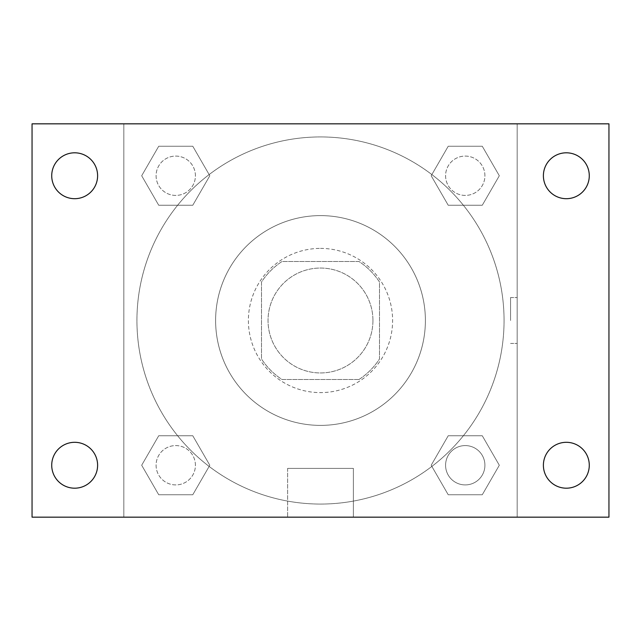 <?xml version="1.0" encoding="UTF-8"?>
<svg xmlns="http://www.w3.org/2000/svg" width="641" height="641" viewBox="0 0 641 641"><rect width="100%" height="100%" fill="white"/><g stroke="black" fill="none" stroke-linecap="round" stroke-linejoin="round"><path stroke-width="0.48" stroke-dasharray="3.21 2.4" d="M372.942 320.5A52.442 52.442 0 0 0 294.275 275.077A52.442 52.442 0 0 0 294.275 365.923A52.442 52.442 0 0 0 372.942 320.5A52.442 52.442 0 0 0 294.275 275.077A52.442 52.442 0 0 0 294.275 365.923A52.442 52.442 0 0 0 372.942 320.5M358.968 379.504L282.032 379.504A70.438 70.438 0 0 1 261.496 358.968L261.496 282.032A70.438 70.438 0 0 1 282.032 261.496L358.968 261.496A70.438 70.438 0 0 1 379.504 282.032L379.504 358.968A70.438 70.438 0 0 1 358.968 379.504L282.032 379.504A70.438 70.438 0 0 1 261.496 358.968L261.496 282.032A70.438 70.438 0 0 1 282.032 261.496L358.968 261.496A70.438 70.438 0 0 1 379.504 282.032L379.504 358.968A70.438 70.438 0 0 1 358.968 379.504M320.5 248.388A72.112 72.112 0 0 1 382.949 356.556A72.112 72.112 0 0 1 258.051 356.556A72.112 72.112 0 0 1 320.5 248.388A72.112 72.112 0 0 0 248.388 320.5A72.112 72.112 0 0 0 320.5 392.613A72.112 72.112 0 0 0 392.613 320.5A72.112 72.112 0 0 0 320.5 248.388M425.392 320.5A104.892 104.892 0 0 0 268.058 229.662A104.892 104.892 0 0 0 268.058 411.338A104.892 104.892 0 0 0 425.392 320.5A104.892 104.892 0 0 0 268.058 229.662A104.892 104.892 0 0 0 268.058 411.338A104.892 104.892 0 0 0 425.392 320.5M141.685 175.754L158.72 146.252L192.781 146.252L209.815 175.754L192.781 205.248L158.72 205.248L141.685 175.754L158.72 146.252L192.781 146.252L209.815 175.754L192.781 205.248L158.72 205.248L141.685 175.754L158.72 146.252L192.781 146.252L209.815 175.754L192.781 205.248L158.72 205.248L141.685 175.754M141.685 465.246L158.72 435.752L192.781 435.752L209.815 465.246L192.781 494.748L158.72 494.748L141.685 465.246L158.72 435.752L192.781 435.752L209.815 465.246L192.781 494.748L158.72 494.748L141.685 465.246L158.72 435.752L192.781 435.752L209.815 465.246L192.781 494.748L158.72 494.748L141.685 465.246M123.833 517.167L123.833 123.833L517.167 123.833L517.167 517.167L123.833 517.167L123.833 123.833L517.167 123.833L517.167 517.167L123.833 517.167L123.833 123.833L517.167 123.833L517.167 517.167L32.05 517.167L32.05 123.833L123.833 123.833L123.833 517.167M431.185 175.754L448.219 146.252L482.28 146.252L499.315 175.754L482.28 205.248L448.219 205.248L431.185 175.754L448.219 146.252L482.28 146.252L499.315 175.754L482.28 205.248L448.219 205.248L431.185 175.754L448.219 146.252L482.28 146.252L499.315 175.754L482.28 205.248L448.219 205.248L431.185 175.754M431.185 465.246L448.219 435.752L482.28 435.752L499.315 465.246L482.28 494.748L448.219 494.748L431.185 465.246L448.219 435.752L482.28 435.752L499.315 465.246L482.28 494.748L448.219 494.748L431.185 465.246L448.219 435.752L482.28 435.752L499.315 465.246L482.28 494.748L448.219 494.748L431.185 465.246M343.448 123.833L297.552 123.841L343.448 123.833M504.058 320.5A183.558 183.558 0 0 0 228.717 161.532A183.558 183.558 0 0 0 228.717 479.468A183.558 183.558 0 0 0 504.058 320.5A183.558 183.558 0 0 0 228.717 161.532A183.558 183.558 0 0 0 228.717 479.468A183.558 183.558 0 0 0 504.058 320.5M195.417 465.246A19.671 19.671 0 0 0 165.915 448.219A19.671 19.671 0 0 0 165.915 482.28A19.671 19.671 0 0 0 195.417 465.246A19.671 19.671 0 0 0 165.915 448.219A19.671 19.671 0 0 0 165.915 482.28A19.671 19.671 0 0 0 195.417 465.246A19.671 19.671 0 0 0 165.915 448.219A19.671 19.671 0 0 0 165.915 482.28A19.671 19.671 0 0 0 195.417 465.246A19.671 19.671 0 0 0 165.915 448.219A19.671 19.671 0 0 0 165.915 482.28A19.671 19.671 0 0 0 195.417 465.246M195.417 175.754A19.671 19.671 0 0 0 165.915 158.72A19.671 19.671 0 0 0 165.915 192.781A19.671 19.671 0 0 0 195.417 175.754A19.671 19.671 0 0 0 165.915 158.72A19.671 19.671 0 0 0 165.915 192.781A19.671 19.671 0 0 0 195.417 175.754A19.671 19.671 0 0 0 165.915 158.72A19.671 19.671 0 0 0 165.915 192.781A19.671 19.671 0 0 0 195.417 175.754A19.671 19.671 0 0 0 165.915 158.72A19.671 19.671 0 0 0 165.915 192.781A19.671 19.671 0 0 0 195.417 175.754M484.917 175.754A19.671 19.671 0 0 0 455.414 158.72A19.671 19.671 0 0 0 455.414 192.781A19.671 19.671 0 0 0 484.917 175.754A19.671 19.671 0 0 0 455.414 158.72A19.671 19.671 0 0 0 455.414 192.781A19.671 19.671 0 0 0 484.917 175.754A19.671 19.671 0 0 0 455.414 158.72A19.671 19.671 0 0 0 455.414 192.781A19.671 19.671 0 0 0 484.917 175.754A19.671 19.671 0 0 0 455.414 158.72A19.671 19.671 0 0 0 455.414 192.781A19.671 19.671 0 0 0 484.917 175.754M445.583 465.246A19.671 19.671 0 0 1 475.085 448.219A19.671 19.671 0 0 1 475.085 482.28A19.671 19.671 0 0 1 445.583 465.246A19.671 19.671 0 0 1 475.085 448.219A19.671 19.671 0 0 1 475.085 482.28A19.671 19.671 0 0 1 445.583 465.246M353.383 517.167L287.617 517.167L353.383 517.167L287.617 517.167L353.383 517.167L353.383 468.395L287.617 468.395L353.383 468.395L287.617 468.395L353.383 468.395L353.383 517.167M123.833 320.5L123.833 297.552L123.841 320.5M517.167 320.5L517.167 297.552L517.167 320.5M510.565 320.5L510.565 297.552L510.565 320.5M517.167 123.833L608.95 123.833L608.95 517.167L517.167 517.167L517.167 123.833M74.66 198.694A22.948 22.948 0 0 0 94.531 164.28A22.948 22.948 0 0 0 54.789 164.28A22.948 22.948 0 0 0 74.66 198.694M74.66 488.194A22.948 22.948 0 0 0 94.531 453.78A22.948 22.948 0 0 0 54.789 453.78A22.948 22.948 0 0 0 74.66 488.194M566.34 198.694A22.948 22.948 0 0 0 586.211 164.28A22.948 22.948 0 0 0 546.469 164.28A22.948 22.948 0 0 0 566.34 198.694M566.34 488.194A22.948 22.948 0 0 0 586.211 453.78A22.948 22.948 0 0 0 546.469 453.78A22.948 22.948 0 0 0 566.34 488.194M484.917 465.246A19.671 19.671 0 0 0 455.414 448.219A19.671 19.671 0 0 0 455.414 482.28A19.671 19.671 0 0 0 484.917 465.246A19.671 19.671 0 0 0 455.414 448.219A19.671 19.671 0 0 0 455.414 482.28A19.671 19.671 0 0 0 484.917 465.246M510.565 343.448L517.167 343.448L510.565 343.448M510.565 297.552L517.167 297.552L510.565 297.552M287.617 468.395L287.617 517.167L287.617 468.395"/><path stroke-width="0.96" d="M32.05 123.833L608.95 123.833L608.95 517.167L32.05 517.167L32.05 123.833M74.66 442.306A22.948 22.948 0 0 1 97.608 465.246A22.948 22.948 0 0 1 74.66 488.194A22.948 22.948 0 0 1 51.721 465.246A22.948 22.948 0 0 1 74.66 442.306M566.34 442.306A22.948 22.948 0 0 1 589.279 465.246A22.948 22.948 0 0 1 566.34 488.194A22.948 22.948 0 0 1 543.392 465.246A22.948 22.948 0 0 1 566.34 442.306M566.34 152.806A22.948 22.948 0 0 1 589.279 175.754A22.948 22.948 0 0 1 566.34 198.694A22.948 22.948 0 0 1 543.392 175.754A22.948 22.948 0 0 1 566.34 152.806M74.66 152.806A22.948 22.948 0 0 1 97.608 175.754A22.948 22.948 0 0 1 74.66 198.694A22.948 22.948 0 0 1 51.721 175.754A22.948 22.948 0 0 1 74.66 152.806"/></g></svg>
